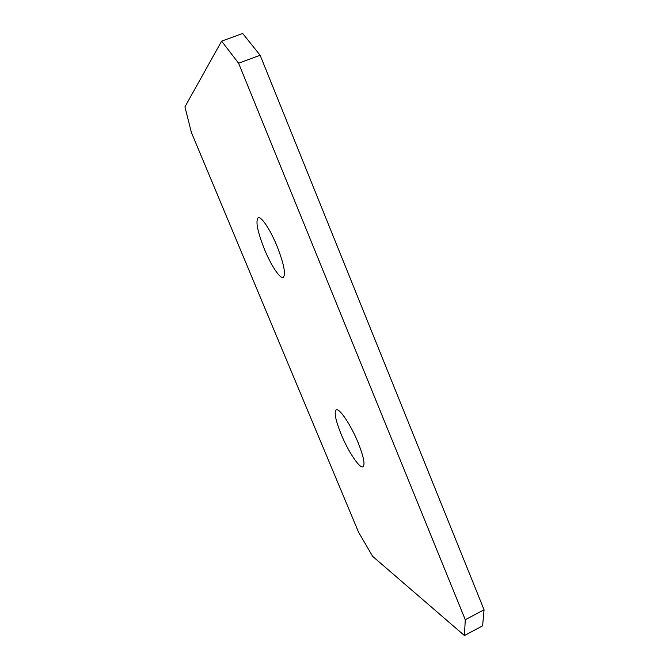<?xml version="1.0" encoding="UTF-8"?>
<svg xmlns="http://www.w3.org/2000/svg" width="669" height="669" viewBox="0 0 669 669"><rect width="100%" height="100%" fill="white"/><g stroke="black" fill="none" stroke-linecap="round" stroke-linejoin="round"><path stroke-width="1" d="M341.106 434.156C335.554 420.299 333.915 412.204 336.198 409.871C339.25 407.664 350.874 424.815 358.158 442.753C363.668 456.684 365.274 464.696 362.974 466.786C359.654 468.86 348.131 451.399 341.106 434.156M264.506 249.42C257.506 231.683 255.391 221.121 258.175 217.734C261.153 216.003 270.234 229.459 276.974 246.008C283.957 263.987 286.039 274.457 283.213 277.418C280.06 279.082 271.062 265.434 264.506 249.42M221.623 41.144L242.663 33.45L260.124 55.226L484.063 609.777L482.608 625.833L464.428 635.55L372.633 556.34L358.542 532.173L191.401 132.487L184.937 106.856L221.623 41.144L238.599 63.237L465.281 619.737L464.428 635.55M260.124 55.226L238.599 63.237M484.063 609.777L465.281 619.737"/></g></svg>
